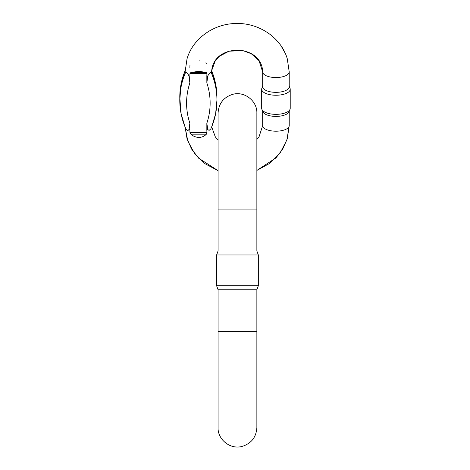<?xml version="1.0" encoding="UTF-8"?>
<svg xmlns="http://www.w3.org/2000/svg" width="470" height="470" viewBox="0 0 470 470"><rect width="100%" height="100%" fill="white"/><g stroke="black" fill="none" stroke-linecap="round" stroke-linejoin="round"><path stroke-width="0.7" d="M189.974 64.913A47.276 42.846 0 0 0 189.88 67.615M198.98 60.078L200.038 60.137M205.825 62.816L206.383 63.35M262.677 125.596L262.677 111.273L261.89 109.34A14.265 6.028 0 0 1 261.684 108.312L261.684 108.312A14.265 6.028 0 0 0 261.89 109.34A14.265 6.028 0 0 0 275.949 114.345A14.265 6.028 0 0 0 290.014 109.34A14.265 6.028 0 0 0 290.219 108.312L290.219 108.312A14.265 6.028 0 0 1 290.014 109.34L289.22 111.273L289.22 125.596L286.935 139.819L280.296 152.738L269.962 163.225L256.867 170.428L275.955 157.914L282.787 148.937L287.288 138.703L289.22 125.596A13.272 5.611 -0 0 1 289.126 126.283A13.272 5.611 -0 0 1 275.138 131.195A13.272 5.611 -0 0 1 262.677 125.596L259.035 136.829L256.867 139.467M207.775 129.55A13.272 5.611 180 0 1 206.841 129.914L206.841 123.263L207.775 129.55L209.097 130.401L210.866 128.839C214.896 119.656 216.923 110.115 216.94 100.204L215.618 113.781L211.682 126.912L215.331 136.905L218.074 140.095M206.841 129.914A30.315 27.471 180 0 0 206.988 132.616L206.383 134.173C204.397 136.247 201.93 137.34 198.98 137.452C195.855 137.334 193.152 136.241 190.867 134.173L189.974 132.616A47.276 42.846 0 0 1 189.88 129.914L189.88 123.263L188.946 129.55L187.994 130.507L187.295 130.531L185.926 128.992C181.849 119.768 179.804 110.168 179.781 100.204A83.748 75.899 0 0 1 185.544 72.539L185.192 72.615A13.272 5.611 180 0 1 185.092 71.933L185.192 72.615M189.974 73.543L190.867 72.486L198.98 71.293L206.383 72.486L206.988 73.543L189.974 73.543A47.276 42.846 0 0 0 189.88 76.246L189.88 82.896L188.946 75.887C187.542 73.056 186.408 71.939 185.544 72.539M206.988 73.543A30.315 27.471 180 0 0 206.841 76.246L206.841 82.896L207.775 75.887C209.309 73.314 210.448 72.216 211.206 72.592L211.629 72.075M261.89 109.34L262.871 111.742A13.272 5.611 0 0 0 275.949 116.401A13.272 5.611 0 0 0 289.032 111.742L290.014 109.34M289.22 71.933A13.272 5.611 -0 0 1 275.949 77.538A13.272 5.611 -0 0 1 262.677 71.933L262.677 86.739A13.272 5.611 0 0 0 275.949 92.343A13.272 5.611 0 0 0 289.22 86.739L289.22 71.933L287.288 58.826C281.301 37.835 259.129 22.819 236.334 23.506C214.097 23.512 192.882 38.37 187.031 58.826L185.092 71.933M289.22 86.257L290.014 88.19A14.265 6.028 180 0 1 290.219 89.212A14.265 6.028 180 0 1 275.949 95.246A14.265 6.028 180 0 1 261.684 89.212A14.265 6.028 180 0 1 261.89 88.19L262.677 86.257M256.867 250.968L256.867 209.109L218.074 209.109L218.074 250.968L256.867 250.968L258.324 254.963L216.617 254.963L216.617 285.766L258.324 285.766L258.324 254.963M256.867 289.761L256.867 331.62L218.074 331.62L218.074 289.761L256.867 289.761L258.324 285.766M189.88 129.914A13.272 5.611 180 0 1 188.946 129.55M189.88 76.246A13.272 5.611 180 0 1 188.946 75.887M211.67 70.817A83.748 75.899 180 0 1 216.94 97.325L215.618 83.748L211.682 70.618L215.331 60.624L219.279 56.347L229.013 51.195L242.966 50.625L251.315 53.745L259.035 60.7L262.677 71.933C261.855 43.17 212.593 42.946 211.635 71.933A13.272 5.611 180 0 1 211.535 72.615M207.775 75.887A13.272 5.611 180 0 1 206.841 76.246M189.974 132.616L206.988 132.616M206.841 123.263A76.939 69.73 180 0 0 206.841 82.896M189.88 82.896A76.939 69.73 180 0 0 189.88 123.263M211.206 72.592A83.748 75.899 0 0 1 216.94 100.204L216.94 97.325M185.109 70.694A83.748 75.899 180 0 0 179.781 97.325L181.126 113.869L185.115 127.088L187.8 141.035L194.662 153.602L205.061 163.748L218.074 170.663L198.587 158.149L191.607 149.072L187.031 138.703L185.115 127.088M206.383 134.173L190.867 134.173M190.867 72.486L206.383 72.486M285.096 53.016L281.13 45.978M290.219 108.312L290.219 89.212M261.684 108.312L261.684 89.212M185.115 70.441L181.126 83.66L179.781 100.204M256.867 331.62L256.867 427.582C256.238 437.323 251.262 443.615 241.927 446.465C230.059 449.643 217.592 439.415 218.074 427.582L218.074 331.62M256.867 209.109L256.867 113.147C257.331 101.173 244.682 91.016 232.873 94.3C223.62 97.184 218.685 103.471 218.074 113.147L218.074 209.109M218.074 250.968L216.617 254.963M218.074 289.761L216.617 285.766"/></g></svg>
